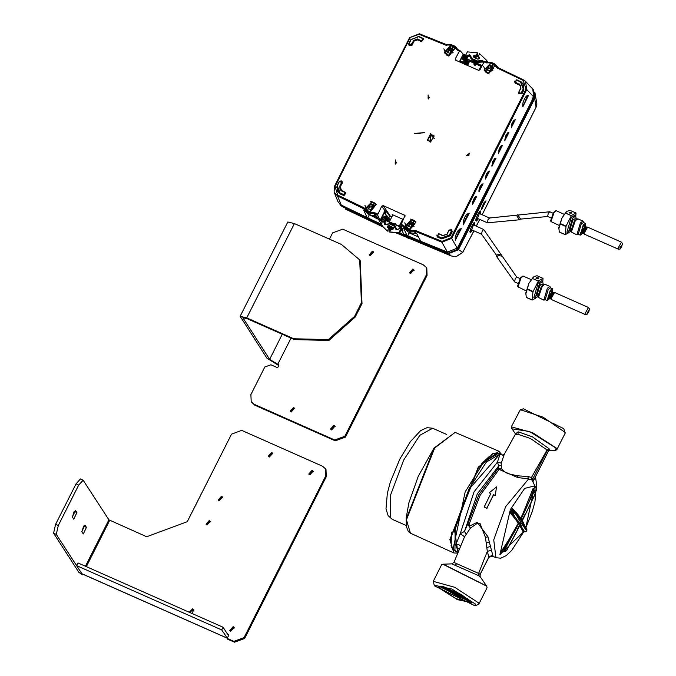 <?xml version="1.0" encoding="UTF-8"?>
<svg xmlns="http://www.w3.org/2000/svg" width="676" height="676" viewBox="0 0 676 676"><rect width="100%" height="100%" fill="white"/><g stroke="black" fill="none" stroke-linecap="round" stroke-linejoin="round"><path stroke-width="1.01" d="M441.327 586.168L458.48 596.756L470.023 600.66M442.239 586.362L443.811 586.785M445.171 587.875L445.915 589.075L449.827 590.824L449.084 589.616L445.171 587.875M446.092 589.371L450.748 592.311L450.005 591.111L446.092 589.371M448.298 588.348L448.906 589.328L444.656 587.038M442.29 586.591L444.225 587.452L444.969 588.652L442.29 586.591M451.982 593.198L456.148 595.362L452.033 593.097M450.03 590.038L450.774 591.238L454.686 592.987L453.942 591.787L450.03 590.038M450.951 591.534L451.695 592.734L455.607 594.474L454.863 593.274L450.951 591.534M453.089 590.41L453.765 591.492L449.853 589.751L449.21 588.72M457.128 595.835L461.04 597.576L457.314 595.455M454.889 592.201L455.624 593.41L459.536 595.15L458.801 593.95L454.889 592.201M455.81 593.697L456.545 594.897L460.457 596.646L459.722 595.438L455.81 593.697M458.167 592.928L458.615 593.663L454.703 591.914L454.052 590.866M467.784 598.826L465.341 597.736L464.716 596.722M468.029 599.147L467.674 599.857L466.263 599.232L465.519 598.023L468.451 599.333M467.674 599.857L469.49 600.187M462.73 595.497L459.19 593.469M459.739 594.373L463.651 596.114L464.395 597.314L460.483 595.573L459.739 594.373M460.66 595.86L464.573 597.609L465.316 598.809L461.404 597.06L460.66 595.86M461.581 597.356L465.603 599.274L461.581 597.356M446.27 588.365L445.915 589.075M449.692 590.976L449.337 591.686M450.165 589.117L449.853 589.751M451.129 590.528L450.774 591.238M452.05 592.024L451.695 592.734M455.007 591.323L454.703 591.914M455.987 592.7L455.624 593.41M456.908 594.187L456.545 594.897M466.263 599.232L466.626 598.513M465.341 597.736L465.57 597.28M460.483 595.573L460.846 594.863M461.404 597.06L461.767 596.35M496.632 452.903L492.914 453.478M451.45 547.07L453.52 550.205M501.93 454.855L498.905 451.255L478.278 467.074L449.861 539.524L453.833 552.993L457.567 553.137M499.184 453.562L493.193 453.351L478.211 468.231L450.74 538.29L451.543 547.357L455.725 551.658M536.212 490.979L536.736 485.452L535.46 476.766M556.779 449.777L565.136 433.232L563.75 428.694L523.401 408.794L520.343 409.74L511.284 426.793L532.747 432.767L556.416 448.196L556.779 449.777L555.216 450.419M565.128 432.37L543.115 417.193L520.343 409.74M511.656 428.373L511.284 426.793M533.305 481.168L548.228 451.483L547.256 450.267L532.857 478.769L533.389 480.822M459.35 548.591L457.221 548.87L455.785 544.78L460.195 533.787L464.488 531.454L467.809 523.892L470.403 528.125L464.589 536.736L460.195 533.787L474.02 491.908L497.452 462.139L500.088 453.985L486.365 462.046L469.245 488.435L455.185 526.114L454.94 550.357L457.813 552.495M549.199 450.546L548.126 451.365L533.254 481.109M515.526 433.941L518.12 431.77L532.46 436.857L548.963 448.653L550.019 450.013M471.527 602.468L471.485 602.908L455.996 598.598L438.91 587.452L438.969 586.024M459.165 548.658L457.973 549.013M460.314 546.132L458.843 544.586L455.785 544.78M464.589 536.736L453.909 562.432L478.642 573.425L478.904 575.766L451.838 563.894L453.917 562.432M457.035 552.241L452.988 549.487L465.181 491.883L483.653 462.038L498.542 453.275L502.817 455.168L503.459 454.897M503.155 455.007L504.279 454.247L501.22 463.17L501.398 468.696L504.676 471.873L507.811 473.656L517.537 475.836L527.669 476.462L531.471 477.383L532.857 478.769L532.806 480.661M527.669 476.462L528.59 478.988L532.037 480.053L531.471 477.383L547.061 449.937L549.157 448.974M495.119 495.364L493.522 494.663L486.847 508.2L493.657 494.874L495.255 495.576L496.522 486.855L495.255 495.576M486.99 508.42L484.16 507.008L490.827 493.463L489.238 492.762L490.759 493.59M491.342 555.697L495.897 557.725L493.767 539.904L505.673 506.679L528.59 478.988L517.63 477.493L499.023 469.431L480.095 495.356L469.178 524.12L469.262 526.241L477.29 522.278L487.988 536.812L491.469 550.222L487.312 551.337L485.427 537.42L479.918 523.342L477.34 523.317L470.403 528.125L469.845 527.305M488.892 557.311L492.948 555.985L491.486 555.697M548.963 448.653L547.061 449.937L531.404 439.147L528.252 437.668L517.985 434.296L515.34 434.769M438.504 587.605L457.339 599.612L471.62 602.679L438.749 586.075L438.504 587.605M493.421 453.283L493.843 453.545M452.126 547.704L451.652 547.577M499.319 468.831L499.454 469.347L501.398 468.696L498.094 468.383L498.694 465.925L497.452 462.139L501.22 463.17M503.823 455.227L499.674 454.314L469.558 488.655L454.652 530.626L457.939 552.182M500.088 453.985L500.544 454.162M466.136 534.217L464.488 531.454L477.357 493.835L498.694 465.925L501.153 465.299M486.847 508.2L484.16 507.008M469.178 524.12L467.809 523.892L478.895 494.697L498.094 468.383L499.023 469.431M469.972 527.162L469.026 526.511M488.9 557.286L491.3 555.706L492.441 555.968M475.253 603.888L474.958 605.78L434.6 585.881L434.279 585.23L451.948 589.024L475.253 603.888M491.511 454.247L492.145 454.399M451.619 545.878L451.078 545.507M451.222 542.769L451.399 532.139M481.819 463.466L489.568 456.199M489.238 492.762L496.522 486.855M512.957 509.636L512.07 510.321L512.425 508.453L513.675 510.295L513.38 511.571L512.07 510.321L511.495 511.47L514.233 512.484L514.706 510.853L513.718 510.338M515.425 511.58L516.329 512.78M520.571 518.45L521.069 517.503L521.652 517.909L523.427 514.301L524.66 515.154L521.568 521.196L520.19 517.917L519.726 520.512L517.284 521.796L510.262 512.729L511.495 511.47L511.301 512.915L510.262 512.729L512.425 508.453L514.799 510.912M520.807 518.779L521.652 517.909L521.568 521.196L515.315 512.788L513.109 513.895L514.233 512.484L515.137 513.143L520.9 522.514L518.467 524.213L517.875 523.815L518.847 522.565L518.086 521.373L515.011 516.946L514.013 517.326M528.488 500.865L529.316 501.322L523.427 514.301L522.802 513.887L533.178 488.275L535.274 491.849L533.567 489.373M524.821 515.619L535.443 493.404L533.753 492.272L529.316 501.322L533.102 491.334L533.178 488.275L533.922 489.897M478.904 575.766L480.171 576.763L480.045 574.566L488.9 557.303L489.492 556.5L492.948 555.985M434.279 585.23L433.223 581.335L454.686 587.309L478.346 602.738L478.709 604.319L474.958 605.78M523.123 532.122L524.289 531.64M523.199 532.004L521.872 529.511L522.886 529.156L520.292 524.787M502.75 551.793L502.217 552.605L502.496 551.777L505.352 551.346L504.913 549.368L506.603 550.501L505.42 551.405L506.62 550.602L518.002 529.122M502.707 550.112L502.26 551.413L501.355 551.27L503.721 549.495L504.093 551.362L502.26 551.413L503.113 551.624M502.767 551.827L502.217 552.605L501.355 551.27L508.817 539.811L509.594 540.361L516.608 527.804L518.847 522.565L520.9 522.514L517.85 528.624L515.991 527.381L517.875 523.815M513.211 511.901L512.087 513.312L513.109 513.895L515.011 516.946L511.301 512.915M514.74 510.895L515.315 512.788L513.38 511.571M520.148 517.858L515.197 511.284L513.236 509.966M522.235 520.942L535.375 493.294L535.274 491.841L533.753 492.272L533.102 491.334L534.623 490.903M532.992 490.168L533.584 489.407M535.274 491.841L535.468 493.488L535.324 491.925M535.468 493.488L522.227 520.951L523.004 523.613L521.838 521.61L522.48 520.309M523.004 522.278L526.832 529.308L526.773 530.77M480.281 574.363L478.642 573.425L487.312 551.337L488.841 557.142L480.239 574.178M433.223 581.335L441.58 564.798L442.856 564.173L486.703 586.202L487.066 587.774L478.709 604.319M523.401 531.666L523.114 532.13M520.469 524.424L521.162 522.928L526.655 530.998L524.635 531.75L522.886 529.156L523.824 531.497L524.855 531.86L523.604 531.64M525.26 531.877L526.832 530.643L523.004 523.613L522.447 524.728L519.819 525.708M504.093 551.362L506.527 550.391L520.368 524.483M506.518 550.644L520.807 523.765M505.479 551.32L502.589 552.022M340.62 205.31L340.146 204.98M402.076 228.285L399.719 232.958L403.623 234.656L407.282 237.8L409.343 238.696L406.529 236.017L448.07 253.137L451.188 255.984L395.418 232.612M406.952 236.592L448.467 253.703L458.286 249.892L534.75 98.527L536.043 107.239L536.871 104.104L534.927 92.358L534.75 98.527L534.42 97.809L457.889 249.317L462.756 252.317L455.937 256.812L451.188 255.984M390.846 229.316L387.813 227.711L387.441 226.612L388.354 227.947M404.155 235.071L399.879 233.288M341.811 206.062L381.256 224.804M535.95 107.425L482.106 214.757M479.732 219.404L476.25 226.181M473.859 230.82L462.764 252.461L455.937 256.812M472.499 230.22L470.665 232.451L474.417 222.336L474.687 225.488M478.346 218.787L476.512 221.018L480.256 210.895L480.518 214.055M481.684 209.501L486.061 200.89L481.684 209.501L481.887 207.287L483.754 202.961L485.655 201.034L481.684 209.239M462.646 252.528L473.927 230.854M391.396 229.291L389.621 228.649M472.144 230.06L470.031 232.138L470.259 229.739L472.33 224.947L474.417 222.336M474.172 222.505L474.332 225.328M477.983 218.627L475.879 220.714L476.107 218.314L478.16 213.523L480.256 210.895M480.002 211.073L480.163 213.895M453.064 52.559L451.602 51.942M486.703 62.378L487.252 61.288L486.72 60.451L479.512 53.691L478.27 56.539L479.605 57.815M487.48 62.175L487.252 61.288M493.032 70.05L492.356 69.738M474.349 64.896L475.253 65.302M475.169 63.071L476.014 63.789M481.481 66.704L476.149 64.043L475.896 61.584L473.665 61.727L473.994 63.096L476.039 62.074M474.628 57.705L475.912 56.784L476.673 57.122L474.966 55.17L473.825 55.593L473.859 57.367L478.033 59.218L479.521 58.119L479.14 57.021M473.994 63.096L469.009 60.958M476.673 57.122L477.586 56.269L477.493 52.796L467.336 51.858L464.006 58.466L464.961 58.888L464.86 60.088L465.477 59.877L468.265 63.95M477.273 56.894L476.25 55.246L477.493 52.796M485.917 62.048L486.72 60.451M476.25 55.246L475.642 55.474M469.389 61.727L468.975 61.017M483.991 61.753L482.199 60.401L477.51 61.043L472.685 58.905L469.49 54.773L466.955 56.192L465.401 59.353L464.226 59.285L464.006 58.466M468.527 63.426L466.127 59.564L466.364 58.508L466.736 59.344L473.513 62.319M466.127 59.564L466.736 59.344L468.865 62.767M532.451 100.116L533.736 97.521M496.412 67.11L493.624 64.051L494.072 63.561L496.176 65.124L497.637 67.465L496.412 67.11L497.139 67.93L497.604 67.448L525.539 81.306L526.815 89.57L533.694 96.921L532.798 89.071L533.499 89.883L534.817 96.626L534.243 97.564L533.398 96.862L532.063 99.566L532.57 100.276L533.896 97.597M457.551 248.354L458.877 245.777M409.36 232.426L407.679 235.755L420.81 241.315L421.351 242.27L448.011 253.069L457.213 250.255L459.038 245.844M369.383 214.706L378.18 219.151M376.769 216.405L372.366 216.455M375.653 217.985L376.329 216.666L377.208 217.275M376.498 218.373L376.853 217.486M396.744 229.755L399.761 228.64L396.744 229.755L395.992 229.426L393.888 225.885L389.638 224.001L384.636 224.39L383.638 221.5L384.458 222.286L385.43 220.359L392.004 223.384L392.562 224.305L392.274 223.088L386.19 220.368L392.257 223.088M390.314 227.33L388.599 228.015M389.798 230.068L388.649 228.142L387.433 231.082L389.384 230.888L389.798 230.068L388.692 228.589M392.562 224.305L392.764 225.142M388.573 228.057L389.875 227.136L393.364 228.682M394.514 224.077L400.386 226.671L394.514 224.086L392.055 224.685L391.97 223.443M389.672 232.045L390.711 229.485L393.136 229.13L393.457 227.694L388.928 225.514L387.441 226.612M389.452 231.978L398.933 232.612L401.637 227.263M382.295 225.471L380.892 224.618L384.188 218.086L386.097 218.661L385.058 217.689L384.221 218.035M380.892 224.618L387.433 231.082M385.43 220.359L386.013 219.801L386.173 220.368M384.424 223.781L384.458 222.286L384.94 222.59L386.047 220.258M464.158 60.13L463.778 59.496L464.86 60.088L467.936 64.592M385.041 217.689L385.776 218.61M385.886 218.061L383.638 221.5M384.99 217.765L384.255 217.985M392.055 228.108L389.773 228.572M409.107 232.924L418.376 236.87M463.778 59.496L464.04 58.373M492.711 70.422L490.227 66.848M452.7 52.914L451.391 52.365L451.636 51.875L449.616 49.221M534.42 97.809L534.927 92.358M369.307 214.85L367.803 217.824L381.027 224.356M367.761 217.925L380.799 223.959M403.623 234.656L398.891 233.034L389.545 232.012M399.719 232.958L398.933 232.612M450.774 53.581L451.391 52.365M491.697 71.056L492.145 70.169M407.628 235.856L420.911 241.493M457.889 249.317L448.07 253.137M455.708 235.552L457.365 231.8M463.635 220.089L465.282 216.354M524.686 98.493L523.182 102.025M474.239 65.065L474.848 63.062L476.031 62.361M414.591 224.5L412.115 223.393L407.983 226.122M410.695 221.407L407.079 225.218L410.662 227.33L414.135 223.3L410.695 221.407L412.115 223.393M532.249 99.837L458.734 245.38L459.046 245.819L460.06 244.923L496.395 173.614L532.215 102.076L532.57 100.276M455.311 240.31L461.311 228.623L455.311 240.31L460.035 228.775M468.223 213.54L466.406 214.672L464.285 218.356L463.136 222.074L463.204 224.128L468.223 213.54L469.228 213.16L463.246 224.855L469.228 213.16M472.397 203.873L475.473 196.877M478.904 191.088L481.971 184.092M485.402 178.303L488.452 171.29M494.917 158.488L491.875 165.502M501.364 145.678L498.33 152.691M507.794 132.859L504.769 139.881M514.208 120.032L511.2 127.063M522.751 106.191L522.962 102.777L524.306 99.22L526.359 96.076L527.618 95.544L522.793 106.918L528.632 95.155L522.793 106.918M493.556 68.166L492.077 66.155L493.1 66.975L489.627 71.005L487.21 69.932L486.044 68.893L489.661 65.082L491.08 67.068L486.948 69.797M493.497 68.141L491.08 67.068M492.077 66.155L489.661 65.082M467.505 65.454L469.659 61.186M478.752 70.397L480.889 66.163M464.133 63.958L463.018 61.677L462.207 61.322L461.117 62.048L461.607 62.834M463.33 63.595L462.13 61.668L463.947 61.651L463.964 60.003L463.973 60.772L467.572 65.327M453.714 50.514L452.236 48.503L453.258 49.323L449.785 53.353L447.36 52.28L446.202 51.241L449.81 47.43L451.23 49.416L447.098 52.145M453.655 50.489L451.23 49.416M452.236 48.503L449.81 47.43M462.967 59.826L462.494 58.466L462.967 59.826L463.77 60.189M385.979 218.111L385.388 217.173L386.08 216.599L383.571 217.19L384.162 218.145M390.027 220.469L386.689 215.357L385.599 214.774L386.393 215.129M385.903 210.735L384.965 210.76L386.647 211.267L384.957 213.608L385.582 214.774M374.749 206.839L373.27 204.828L374.293 205.648L370.82 209.678L368.395 208.605L367.237 207.566L370.845 203.755L372.265 205.741L368.133 208.47M374.69 206.814L372.265 205.741M373.27 204.828L370.845 203.755M414.168 226.24L412.453 226.308L411.819 227.559M463.947 59.987L463.144 59.632L464.235 60.215L467.691 65.082M534.243 97.564L533.592 97.133M367.803 217.824L367.507 218.416L367.06 217.503L341.279 205.073L337.535 195.972L334.113 192.195L334.459 186.399L334.113 192.195L338.025 201.71L341.684 205.96L367.507 218.416M338.025 201.71L341.684 205.96M407.679 235.755L407.383 236.346L406.927 235.425L403.631 233.997L404.079 234.918L407.383 236.346M386.199 215.044L385.278 213.81L386.435 211.529L389.621 216.193L391.928 216.7M389.621 216.193L388.7 218.027M386.647 211.267L386.106 211.326M389.359 221.787L392.528 215.517L392.19 214.546L403.42 219.523L402.414 219.894L399.246 226.164M390.246 215.957L383.182 205.572L405.034 215.458L400.792 225.235L402.964 230.305L401.688 229.882L403.631 233.997M448.011 253.069L447.419 252.097L420.81 241.315L416.644 233.49L410.307 232.84L409.664 230.279L407.239 229.198L404.527 226.342L403.952 226.832L403.572 226.435L404.4 228.226L403.513 227.922L406.927 235.425M457.72 249.064L451.652 238.358L441.834 242.177L447.419 252.097L457.348 248.067L457.669 248.506M458.734 245.38L457.348 248.067M476.58 196.598L472.465 204.667L476.58 196.598L475.566 196.978M483.078 183.804L478.971 191.883L483.078 183.804L482.064 184.193M489.559 171.011L485.461 179.089L489.559 171.011L488.545 171.391M491.942 166.296L496.023 158.201L491.942 166.296L492.677 161.733L494.832 158.446M498.398 153.486L502.471 145.391L498.398 153.486L499.133 148.923L501.279 145.627M504.837 140.667L508.901 132.572L504.837 140.667L505.572 136.104L507.718 132.809M511.267 127.849L515.315 119.745L511.267 127.849L511.994 123.277L514.132 119.99M459.367 61.846L463.263 54.131L465.426 55.626M383.182 205.572L381.779 206.095L377.546 214.943L380.199 220.199L382.193 222.041M363.637 210.008L367.06 217.503M363.637 209.982L364.702 210.498M363.992 208.876L337.535 195.972L337.772 195.111L363.882 207.667L364.609 208.487L363.992 208.876L365.032 211.191L368.04 214.115L370.456 215.188L376.557 215.982L381.188 224.026M456.427 60.544L455.303 58.905L455.768 60.248L478.515 70.329L479.918 69.805L484.379 61.347L486.543 62.336M392.528 224.804L393.077 223.722L393.601 224.533L395.409 224.01M393.601 224.533L393.297 225.142M392.967 225.167L393.432 224.246L395.384 223.866M475.465 62.479L474.476 64.431L473.952 63.628L474.028 64.845L476.386 64.152M474.358 65.149L474.476 64.431M393.077 223.722L395.266 223.587L395.375 224.466M474.848 63.062L474.493 62.547L473.952 63.628M474.493 62.547L475.296 61.879M410.307 232.84L407.881 231.767L404.873 228.843L404.13 227.254L407.028 230.077L407.881 231.767M458.117 49.737L454.23 45.909L453.782 46.399L457.137 49.99L457.576 49.5L459.807 50.463L463.263 54.131M498.127 67.693L496.176 65.124L491.655 62.488L491.207 62.978L487.033 62.86L486.906 62.353L491.621 62.488M415.157 233.009L414.329 231.234L414.895 231.234L441.834 242.177L442.019 241.298L450.858 237.851L451.652 238.358L526.815 89.57L526.012 89.071L523.249 80.486L497.139 67.93M487.033 62.86L486.112 62.834L486.906 62.386M415.698 233.017L415.089 230.355L413.949 230.347L414.329 231.234L409.453 231.15L407.028 230.077L407.239 229.198M455.303 58.905L459.781 50.455L457.458 49.416M409.656 37.594L419.39 33.8M454.196 45.909L451.805 44.836L451.357 45.326L446.363 44.751L445.932 45.241L419.002 34.307L419.424 33.8L446.929 44.777M375.053 215.433L374.242 213.667L377.546 214.943M364.609 208.487L367.398 211.546L369.814 212.619L373.896 212.771L374.242 213.667L369.611 213.498L370.456 215.188M456.528 49.348L457.373 49.28L456.325 47.472L454.23 45.909L451.805 44.836L446.929 44.751L451.779 44.836M456.79 232.882L455.945 234.851M553.923 292.37L550.67 298.141L550.915 299.155M549.909 298.53L549.309 297.541L552.782 292.032L549.909 298.53M547.797 298.091L548.354 298.184M551.946 291.331L551.236 290.663L550.112 291.736L547.847 298.31L548.819 298.386M551.481 291.119L551.041 290.773M549.723 298.581L547.256 300.516L545.236 299.62L548.219 289.463L550.458 287.849L552.478 288.745L552.698 291.863M547.256 300.516L550.239 290.359L552.478 288.745M545.481 299.73L543.859 300.186L547.332 288.339L549.943 286.447L550.695 287.959M543.859 300.186L538.392 297.406L542.287 286.1L544.898 284.216L549.943 286.447M544.214 284.258L541.358 286.37L537.978 296.181L538.392 297.406M537.978 296.485L535.24 298.209L533.888 297.609L538.147 283.109L541.341 280.793L542.684 281.385L543.25 284.571M535.24 298.209L539.49 283.7L542.684 281.385M526.165 290.832L517.96 286.911L521.137 277.684L523.275 276.138L531.133 279.619M522.717 276.18L520.427 277.895L517.639 285.965L517.96 286.911M525.759 294.17L528.978 283.269L533.356 277.059M538.35 281.03L532.342 278.453L528.978 283.269L527.119 288.829L525.81 292.911L526.258 297.406L532.215 300.043L532.942 291.871L538.35 281.03L532.392 278.394M532.215 300.043L535.519 298.268M538.561 280.751L543.022 278.36L542.803 281.453M532.603 278.115L534.057 276.577L537.065 275.724L543.022 278.36M532.942 291.871L526.993 289.235M533.077 291.474L527.119 288.829M532.13 299.916L526.182 297.279M538.434 278.58L536 278.275L536.279 277.625L538.704 277.937L538.434 278.58M586.937 227.009L583.684 232.781L583.929 233.795M582.323 232.181L585.805 226.671L582.906 232.24L583.151 233.203L582.323 232.181M580.819 232.73L581.368 232.823M584.968 225.97L584.258 225.302L583.135 226.375L580.87 232.95L581.833 233.026M584.495 225.759L584.056 225.412M582.737 233.22L580.278 235.155L578.259 234.259L581.233 224.102L583.472 222.489L585.492 223.384L585.712 226.502M580.278 235.155L583.253 224.998L585.492 223.384M578.495 234.369L576.882 234.825L580.354 222.979L582.965 221.086L583.709 222.598M576.882 234.825L571.406 232.045L575.301 220.739L577.912 218.855L582.965 221.086M577.228 218.897L574.372 221.01L570.992 230.82L571.406 232.045M570.992 231.124L568.254 232.848L566.91 232.248L571.161 217.748L574.355 215.433L575.707 216.024L576.265 219.21M568.254 232.848L572.504 218.34L575.707 216.024M559.179 225.471L550.974 221.551L554.159 212.323L556.289 210.777L564.147 214.258M555.731 210.819L553.441 212.534L550.661 220.604L550.974 221.551M558.773 228.809L562.001 217.909L566.37 211.698M571.364 215.669L565.364 213.092L562.001 217.909L558.824 227.55L559.272 232.045L565.229 234.682L566.091 226.114L571.364 215.669L565.415 213.033M565.229 234.682L568.533 232.907M571.575 215.391L576.037 212.999L575.817 216.092M565.626 212.754L567.08 211.216L570.088 210.363L576.037 212.999M565.964 226.511L560.007 223.874M566.091 226.114L560.142 223.469M565.144 234.555L559.196 231.919M571.448 213.219L569.023 212.915L569.293 212.264L571.719 212.577L571.448 213.219M227.297 638.144L221.745 629.947L223.105 627.252L228.412 635.465L228.885 635.009L227.178 638.372L233.913 641.355L234.454 642.2L227.727 639.217L227.178 638.372M221.745 629.947L76.633 565.66L77.993 562.964L223.105 627.252M76.633 565.66L81.982 573.823L227.094 638.119M81.897 573.78L56.235 534.353L58.28 525.505L78.703 485.081L83.165 480.18L108.895 519.852L146.726 536.761L187.26 521.737L231.505 434.136L241.645 430.384L322.41 466.161L325.443 468.747L325.739 475.887L244.044 637.603L233.913 641.355M56.235 534.353L53.548 533.161L55.593 524.314L76.016 483.889L80.478 478.988L83.165 480.18M53.548 533.161L78.838 572.352L82.582 574.879L82.911 574.237M83.672 526.021L81.897 531.835M74.149 511.276L72.383 517.081M72.298 516.954L75.425 510.355L76.929 512.594L73.802 519.193L72.298 516.954M81.813 531.708L84.939 525.108L86.444 527.348L83.317 533.939L81.813 531.708M325.443 468.747L325.993 469.592L326.28 476.724L244.594 638.44L234.454 642.2M189.576 612.397L193.268 609.6L193.978 610.09M268.659 456.528L272.234 453.275L272.943 453.765M230.077 630.75L233.651 627.497L234.361 627.979M309.042 474.417L312.616 471.164L313.326 471.654M206.29 524.551L209.864 521.297L210.582 521.788M218.542 500.299L222.117 497.046L222.835 497.528M82.582 574.879L81.804 573.966M189.255 612.253L192.719 608.763L193.75 609.634L192.035 613.487M269.369 457.018L268.338 456.139L271.684 452.43L272.724 453.309L269.369 457.018M230.786 631.232L229.755 630.353L233.102 626.652L234.141 627.531L230.786 631.232M309.76 474.907L308.721 474.028L312.067 470.327L313.106 471.206L309.76 474.907M207.008 525.041L205.977 524.162L209.323 520.461L210.354 521.34L207.008 525.041M219.261 500.781L218.23 499.902L221.576 496.201L222.607 497.08L219.261 500.781M278.791 365.539L266.91 358.17L240.132 316.3L246.706 317.914L293.823 338.794L328.359 339.597L354.63 316.25L361.432 302.78L361.981 303.617L355.17 317.095L354.63 316.25M329.465 239.135L332.6 232.924L342.74 229.164L423.235 264.831L426.269 267.409L426.564 274.549L344.87 436.265L334.738 440.025L254.244 404.358L251.202 401.781L250.914 394.64L264.865 367.017L270.949 364.761L277.684 367.744L279.044 365.048L269.606 359.362L242.87 317.686L247.247 318.759L294.364 339.631L328.899 340.442L355.17 317.095M246.706 317.914L294.356 223.587L287.782 221.965L240.132 316.3M294.356 223.587L341.473 244.459L359.691 259.956L361.432 302.78M359.691 259.956L360.232 260.792L361.981 303.617M426.269 267.409L426.818 268.254L427.105 275.394L345.419 437.11L335.279 440.87L254.784 405.203L251.202 401.781M293.545 407.425L294.575 408.304L291.229 412.005L290.198 411.126L293.545 407.425M290.519 411.523L294.094 408.27L294.804 408.752M372.51 251.1L373.549 251.979L370.195 255.68L369.164 254.801L372.51 251.1M369.485 255.198L373.059 251.945L373.769 252.427M333.927 425.314L334.966 426.193L331.612 429.902L330.581 429.023L333.927 425.314M330.902 429.412L334.476 426.159L335.186 426.649M412.892 268.989L413.932 269.868L410.585 273.569L409.546 272.698L412.892 268.989M409.867 273.087L413.442 269.834L414.151 270.324M406.166 519.075L433.95 448.23M455.092 432.361L433.992 448.087L418.309 476.267L408.912 502.741L406.183 517.774L406.377 526.536L408.321 531.547L410.4 533.237L406.462 519.886L434.643 448.044L455.092 432.361L498.905 451.255M511.985 428.863L529.494 431.44L556.187 448.23L554.895 450.436L555.503 450.393M457.221 548.87L459.452 548.329M532.037 480.053L536.076 488.359L534.936 501.643L532.342 511.301L525.894 527.593M523.892 531.59L499.927 554.582L510.346 509.51L524.635 488.376L534.615 485.917L525.877 527.55M492.897 555.638L491.469 550.222M517.993 434.296L518.112 431.77M502.589 455.083L500.84 454.297M516.38 512.636L520.621 517.934M521.069 517.503L522.802 513.887M522.345 520.714L523.908 523.934M477.34 523.317L477.121 522.303M485.427 537.42L487.988 536.812M486.39 542.634L489.61 541.907M487.083 547.391L490.844 546.495M456.925 563.497L454.931 565.271M517.748 477.51L517.537 475.836M521.872 529.511L520.005 526.012M508.817 539.811L515.991 527.381M518.069 522.996L517.284 521.796M519.802 516.81L519.743 517.326M486.585 586.024L443.143 564.156M503.721 549.495L509.594 540.361L504.913 549.368L503.721 549.495M526.832 529.308L526.587 531.125M392.291 519.362L388.092 515.602L386.013 508.901L387.323 493.345L390.331 482.14L399.795 459.181L410.408 441.563L420.683 430.654L427.046 427.688L432.648 428.271L419.855 435.243L403.631 460.119L390.576 495.102L390.348 517.613L392.291 519.362L406.234 525.539M469.955 231.15L471.434 229.747M473.538 224.981L473.648 223.063M475.811 219.675L477.214 218.289M479.326 213.523L479.445 211.664M469.93 231.53L471.569 229.806M473.682 225.04L473.893 222.801M475.777 220.046L477.357 218.348M479.47 213.582L479.69 211.402M382.624 225.809L342.36 206.695L339.952 204.752M398.671 232.983L404.561 235.561M389.106 228.741L390.72 229.46M407.282 237.8L407.543 237.301M470.488 232.045L470.665 232.451M476.335 220.621L476.512 221.018M485.655 201.034L486.061 200.89M475.786 63.003L475.414 62.572M469.49 54.773L466.474 55.888L464.961 58.888L465.443 59.192M466.364 58.508L467.285 56.674L466.474 55.888M470.665 56.708L469.364 55.297L469.651 55.795L467.285 56.674L467.775 56.97L466.846 58.812L473.631 61.786M470.657 56.294L470.243 55.102M471.011 56.708L470.868 58.381L472.727 59.471L472.685 58.905M477.51 61.043L477.256 61.474L472.727 59.471L473.065 60.536L470.58 57.181M473.065 60.536L477.273 62.395L477.256 61.474L480.813 61.254L480.382 60.865M482.199 60.401L480.813 61.254L481.565 62.124L477.273 62.395M483.593 61.947L482.081 60.933L482.368 61.423L481.135 61.736L477.535 61.964L473.023 59.97L471.147 58.863L470.555 56.032M483.712 62.2L482.951 60.739M465.401 59.353L465.477 59.877M470.58 57.122L470.403 56.125L469.651 55.795L467.775 56.97M483.501 62.707L482.368 61.423L481.565 62.124M470.276 56.657L469.533 56.319M482.994 62.285L482.242 61.955M482.072 65.547L475.879 62.783M481.827 66.028L475.752 63.307M372.053 215.652L372.451 216.236L371.242 215.475M399.761 228.64L401.105 225.987M399.457 228.547L400.944 225.607M400.936 225.581L399.431 228.564L397.032 229.477L396.263 229.13L396.989 229.46M395.992 229.426L395.891 228.834L396.237 229.13M395.215 227.837L395.891 228.834M397.547 229.603L395.739 228.04L395.418 226.384L393.888 225.885M389.638 224.001L394.057 225.573M396.085 229.029L395.747 226.832L394.04 225.556L390.01 223.764L387.187 224.28M386.925 224.136L385.65 224.432L386.925 224.136M385.388 224.728L384.247 223.57L385.633 224.432M385.692 218.711L384.129 221.804L384.247 223.57M386.097 218.661L387.745 221.069M386.562 220.537L386.013 219.801M396.584 228.716L394.556 225.7M393.305 225.412L390.551 224.179M390.728 224.01L389.503 223.46M386.064 224.516L385.472 224.347M385.514 224.271L384.94 222.59M464.708 60.848L464.032 59.725M394.252 224.381L400.217 227.001M393.559 228.158L393.094 227.364M388.928 225.514L389.875 227.136M388.852 227.508L387.779 225.936M464.015 59.716L464.226 59.285M473.665 61.727L474.248 62.589M479.326 58.297L478.473 56.725M474.4 57.604L473.487 56.269M473.825 55.593L474.898 57.164M475.912 56.784L474.966 55.17M475.794 220.503L477.712 218.509M479.825 213.743L480.053 211.089M469.964 231.978L471.933 229.967M474.037 225.201L474.256 222.497M428.677 98.037L428.66 97.445L428.677 98.037M468.738 154.99L468.24 155.345L468.738 154.99M395.832 163.051L395.815 162.468L395.832 163.051M429.209 97.175L428.559 96.879L427.925 98.003M468.248 155.725L467.75 155.438L468.755 155.581L469.026 154.593L467.733 155.404L469 154.542L469.093 155.176M396.373 162.189L395.722 161.902L395.08 163.026M396.432 162.772L395.688 161.851L395.063 163L395.578 163.313M395.646 161.725L395.697 163.313L395.646 161.725M434.389 138.766L430.832 135.09L429.792 141.732M429.277 97.75L428.533 96.829L427.908 97.978L428.423 98.299M341.034 190.725L339.572 186.441L341.938 182.605L341.879 181.176L339.242 181.413L337.197 185.435L337.434 191.164L337.197 185.435L339.943 192.88L343.983 194.671L345.073 192.508L341.034 190.725L345.233 192.314M339.572 186.441L341.608 182.402L339.453 181.447L337.417 185.494M437.059 236.127L441.774 238.56L441.698 237.96L449.396 235.104L451.441 231.057L449.287 230.102L447.022 234.099L449.287 230.102M442.788 235.797L438.927 233.82L442.788 235.797L447.242 234.15M438.749 234.014L437.659 236.169L441.698 237.96M518.796 93.871L521.509 93.77L523.554 89.722L520.537 81.88L516.498 80.089L515.408 82.252L519.362 84.39L515.408 82.252M520.909 88.311L518.644 92.308L520.909 88.311L519.447 84.035M518.864 92.358L521.019 93.313L523.063 89.266M422.982 38.397L418.959 36.605L411.084 39.656L409.039 43.703L411.194 44.658L413.56 40.813L411.194 44.658M417.692 38.955L421.647 41.101L417.692 38.955L413.23 40.611M421.731 40.746L422.821 38.591L418.782 36.8M414.532 224.474L413.112 222.48M460.533 62.361L460.795 61.846L460.88 62.513M462.207 61.322L460.795 61.846M463.018 61.677L463.947 61.651L465.857 64.719M463.626 61.448L463.973 60.772M385.159 217.74L384.669 216.464L385.472 216.819M389.427 221.652L386.402 216.793L386.748 216.117L386.08 216.599M386.427 215.914L386.224 215.331L386.689 215.357L390.01 219.768M386.224 215.331L385.337 214.562M384.957 213.608L385.421 214.968M384.669 216.464L383.25 216.988L381.644 221.001M412.453 226.308L410.374 223.224M413.467 225.928L411.659 223.241M464.742 54.857L462.823 58.668L463.744 59.902M533.203 97.259L533.913 97.572M395.435 163.778L395.316 160.356L395.435 163.778M395.401 164.091L395.266 159.908L395.401 164.091M423.784 39.174L421.647 41.101L421.731 41.709L417.692 39.918L421.816 41.354L423.691 39.056M402.888 220.663L402.414 219.894M434.186 136.129L430.739 134.524L427.477 140.464M428.491 96.71L428.542 98.299L428.491 96.71M469.009 154.441L467.665 155.412L469.009 154.441M339.943 192.88L343.983 194.671M337.518 191.291L340.028 193.488L344.059 195.271L345.867 192.846L345.073 192.508M337.594 191.418L339.943 193.835L343.983 195.626L345.554 192.499M341.955 181.312L342.419 183.061L340.053 186.906L342.098 182.858L341.608 182.402M340.096 189.626L339.893 186.652L340.011 189.5L341.219 190.539M438.91 233.811L436.966 236.008L441.614 238.315L449.396 235.104M436.755 235.045L437.659 237.132L437.659 236.169M437.659 237.132L441.698 238.915L449.886 235.561L451.762 231.26L451.703 229.84L449.067 230.051L447.022 234.099L442.966 235.603L447.03 234.116M441.698 238.915L450.208 235.763L451.923 231.513L451.441 231.057M520.579 85.421L520.697 88.277L520.579 85.421L519.362 84.39L520.655 85.556M520.697 81.686L516.498 80.089M520.537 81.88L516.684 79.903L514.715 82.083L519.523 84.644L520.892 87.745M520.714 81.686L523.156 83.765L520.714 81.686M520.689 88.26L518.653 92.325L518.712 93.753L521.348 93.516L523.385 89.469L523.232 83.892M518.5 92.789L521.83 93.972L521.019 93.313M417.616 39.309L413.56 40.813L417.616 39.309M411.084 39.656L409.039 43.703M408.972 45.216L408.819 43.661L408.879 45.089L411.676 45.115L413.72 41.067L417.692 39.918M410.864 39.605L418.943 36.605L410.864 39.605L408.836 43.636M418.959 36.605L422.821 38.591M402.381 228.987L401.916 229.908M401.688 229.865L402.271 228.733L401.705 229.857M461.311 228.623L460.305 228.995M455.278 239.574L455.21 237.53L456.359 233.82L457.998 230.795L460.06 228.784M463.246 224.855L463.195 224.111M472.465 204.667L472.406 202.8L473.555 199.412L475.397 196.834M478.971 191.883L478.904 190.057L480.053 186.618L481.895 184.041M485.461 179.089L485.393 177.264L486.543 173.825L488.368 171.248M495.009 158.59L496.023 158.201M501.457 145.779L502.471 145.391M507.887 132.961L508.901 132.572M514.301 120.134L515.315 119.745M527.618 95.544L528.632 95.155M523.249 80.486L523.723 80.013L525.539 81.306L532.773 89.029M459.714 61.998L463.592 54.317M462.494 58.466L464.412 54.672M385.295 210.963L380.512 220.418M383.25 216.988L381.332 220.79M381.779 206.095L384.965 210.76L380.199 220.199M423.303 38.574L421.731 41.709M392.595 215.289L392.19 214.546M430.468 134.076L427.325 140.262L430.68 141.783L434.068 135.91L430.468 134.076M428.161 95.341L428.271 98.755L428.161 95.341M466.592 155.514L469.49 153.427L466.592 155.514M420.092 133.578L415.216 133.459L424.342 132.716L415.216 133.459M343.983 195.626L345.943 192.973M450.208 235.763L452.252 231.716L451.779 229.967M514.808 82.21L515.408 83.207L519.447 84.999M521.83 93.972L523.875 89.925L523.317 84.018M409.048 45.343L412.005 45.317L414.042 41.27M404.586 215.052L405.152 216.033M430.367 133.51L430.654 142.095L430.367 133.51M428.111 94.893L428.246 99.076L428.111 94.893M466.229 155.691L469.769 153.131L466.229 155.691M424.815 132.614L414.675 133.442L424.815 132.614M336.673 186.931L339.943 193.835M342.419 183.061L341.084 180.585M340.383 187.108L341.541 190.674M341.574 190.607L345.613 192.39M439.256 233.964L438.749 233.752M439.29 233.896L443.743 235.831M452.252 231.716L450.917 229.249M517.005 80.038L516.506 79.836M514.504 81.12L515.408 83.207M517.039 79.971L521.035 81.838M523.875 89.925L521.078 81.762M408.667 44.126L412.005 45.317M419.289 36.749L417.861 36.242M419.323 36.681L423.362 38.473M414.008 220.722L411.583 219.649L407.349 228.015L409.774 229.088L414.008 220.722L415.993 221.948L411.583 219.649M411.743 219.446L405.076 226.35L409.85 229.722L415.993 221.948L409.774 229.088M405.152 226.485L407.425 228.649L407.349 228.015M414.168 220.52L411.769 219.463L405.22 226.621M414.498 220.68L409.766 230.077L407.341 229.003L404.721 222.801M414.557 220.579L412.09 219.599M412.132 219.506L410.476 219.083M409.766 230.077L407.341 229.003M365.31 208.833L367.583 210.996L370 212.07L376.143 204.296L374.327 202.868L371.732 201.997L374.158 203.07L369.933 211.436L367.423 210.718L369.933 211.436M371.732 201.997L367.507 210.363M371.901 201.794L365.234 208.698L371.918 201.803L374.158 203.07M365.378 208.969L367.499 211.343L369.916 212.416L374.715 202.927L372.239 201.947M369.916 212.416L376.236 204.414M372.29 201.854L370.634 201.431M364.879 205.149L367.499 211.343M488.74 72.763L492.973 64.397L490.548 63.324L486.323 71.69L488.655 73.118L486.323 71.69M493.134 64.195L490.548 63.324M490.708 63.121L484.041 70.025L486.306 72.67L483.686 66.476M492.973 64.397L490.725 63.121L484.041 70.025L486.39 72.324L488.816 73.397L495.052 65.741M493.472 64.355L488.731 73.743L488.655 73.118L494.959 65.623L493.159 64.212L495.145 65.859M444.276 52.5L446.549 54.672L448.965 55.745L455.109 47.962L453.317 46.551L450.698 45.672L453.123 46.745L448.898 55.111L446.388 54.393L448.898 55.111M450.698 45.672L446.473 54.038M450.867 45.469L444.2 52.373L450.884 45.469L453.123 46.745M444.343 52.643L446.549 54.672L443.845 48.824M453.621 46.703L448.889 56.091L455.202 48.089M453.68 46.602L451.205 45.622M451.255 45.529L449.599 45.106M448.889 56.091L446.464 55.018M493.522 64.254L491.055 63.274M491.106 63.181L489.449 62.758M488.731 73.743L486.306 72.67M494.046 63.561L491.672 62.505L486.568 62.344L484.379 61.347M497.62 67.465L523.697 80.005M400.792 225.235L403.572 226.435L403.775 225.564L404.527 226.342M493.624 64.051L491.207 62.978M415.089 230.355L442.019 241.298M409.664 230.279L413.949 230.347M401.02 224.373L403.775 225.564M486.112 62.834L483.94 61.846M450.858 237.851L526.012 89.071M371.8 111.861L409.622 37.611L419.002 34.307M334.493 186.382L371.758 111.878L334.459 186.399L335.009 186.534L372.307 112.013L371.758 111.878L409.622 37.611L419.424 33.8L446.337 44.743M364.018 208.943L367.186 212.425L369.611 213.498L369.814 212.619M367.398 211.546L368.04 214.115M375.594 215.467L375.019 212.822L373.896 212.771M363.882 207.667L364.474 210.321M459.325 50.937L457.137 49.99M451.357 45.326L453.782 46.399M445.932 45.241L447.073 45.25M410.171 37.746L372.307 112.013M337.772 195.111L335.009 186.534M375.019 212.822L377.749 214.064M585.323 314.56L585.053 313.503L588.45 307.495L554.573 292.488L551.177 298.488L551.439 299.553L585.323 314.56L587.005 314.348L588.771 311.873L589.421 308.864L588.45 307.495M589.278 309.98L586.92 313.157L589.278 309.98M550.72 298.893L550.298 297.786L553.365 292.362L552.96 292.184M549.58 298.564L548.929 298.437L548.658 297.381L552.055 291.373L552.588 291.77M538.096 296.536L536.727 295.936L539.735 285.661L542.008 284.021L543.377 284.63M536.955 296.037L539.363 285.179L542.236 284.123M517.867 283.303L514.63 281.867L515.222 278.765L516.743 277.101L483.712 229.485L482.191 231.15L481.599 234.251L470.395 229.282M514.63 281.867L496.623 256.525L498.761 255.604L501.82 256.111M496.623 256.525L496.522 255.241L498.66 254.311L501.719 254.827M550.889 217.942L547.644 216.506L548.236 213.405L549.757 211.74L489.492 218.027L487.979 219.692L487.388 222.793L476.242 217.858M547.644 216.506L520.571 219.075L517.706 214.723M520.571 219.075L519.438 219.818L516.574 215.467M618.067 248.143L621.464 242.135L587.588 227.128L584.191 233.127L584.461 234.192L618.337 249.199L618.067 248.143M619.934 247.796L622.292 244.619L619.934 247.796M583.734 233.533L583.312 232.426L586.379 227.001L585.974 226.823M582.594 233.203L581.943 233.076L581.673 232.02L585.078 226.012L585.602 226.409M571.11 231.175L569.741 230.575L572.758 220.3L575.023 218.661L576.391 219.269M569.969 230.677L572.378 219.818L575.251 218.762M228.885 635.009L227.795 634.527M58.28 525.505L55.593 524.314M76.016 483.889L78.703 485.081M108.895 519.852L85.446 566.268M109.706 520.359L86.317 566.649M226.908 637.95L81.796 573.662M244.044 637.603L244.594 638.44M86.444 527.348L83.748 526.148M74.233 511.402L76.929 512.594M325.739 475.887L326.28 476.724M294.364 339.631L293.823 338.794M242.954 318.058L243.225 317.526M282.272 334.282L269.606 359.362M277.692 364.449L290.984 338.135M426.564 274.549L427.105 275.394M344.87 436.265L345.419 437.11M334.738 440.025L335.279 440.87M254.244 404.358L254.784 405.203M460.517 597.584L470.057 600.694M441.276 586.151L458.049 596.477M410.4 533.237L453.833 552.993M515.526 433.975L511.546 428.195M548.228 451.483L549.292 450.512L548.701 450.588M549.073 450.605L554.895 450.436M504.279 454.247L515.568 434M503.806 454.711L503.35 454.931M495.897 557.725L500.747 558.215L506.18 555.68L511.639 550.534L523.934 531.59M451.838 563.894L442.856 564.173M480.095 576.653L486.813 586.379M480.171 576.763L480.137 574.659M432.648 428.271L446.582 434.448M390.289 230.313L389.79 230.085M383.512 227.237L345.487 209.154M536.862 104.281L536.06 107.357L482.174 214.782M479.791 219.43L476.318 226.206M390.018 223.773L386.917 224.111M388.142 221.246L386.064 218.204M389.587 228.64L388.818 228.353M463.753 58.973L464.049 58.364M479.132 58.111L478.27 56.539M395.063 163L396.094 163.169L396.356 162.164M533.195 97.285L533.981 97.631M429.201 97.15L428.93 98.155L427.908 97.978M346.027 193.091L340.011 189.5M337.197 185.435L339.234 181.396L342.039 181.43M442.966 235.603L438.927 233.82L437.127 236.262M451.872 230.085L449.067 230.051M516.675 79.895L514.884 82.337M518.644 92.308L518.872 94.006M434.068 135.91L430.696 141.766L427.325 140.262M374.335 202.876L376.329 204.532M453.3 46.543L455.294 48.207M550.687 298.784L551.439 299.553M553.492 292.446L554.573 292.488M550.543 298.741L550.137 298.564M548.929 298.437L547.78 297.93M552.055 291.373L550.915 290.866M519.979 278.537L516.743 277.101M483.712 229.485L472.566 224.55M496.522 255.241L481.599 234.251M519.438 219.818L487.388 222.793M552.993 213.177L549.757 211.74M489.492 218.027L478.405 213.117M618.337 249.199L620.027 248.988L621.793 246.512L622.444 243.504L621.464 242.135M586.506 227.085L587.588 227.128M583.701 233.423L584.461 234.192M583.557 233.381L583.151 233.203M585.078 226.012L583.929 225.505M581.943 233.076L580.802 232.569"/></g></svg>
